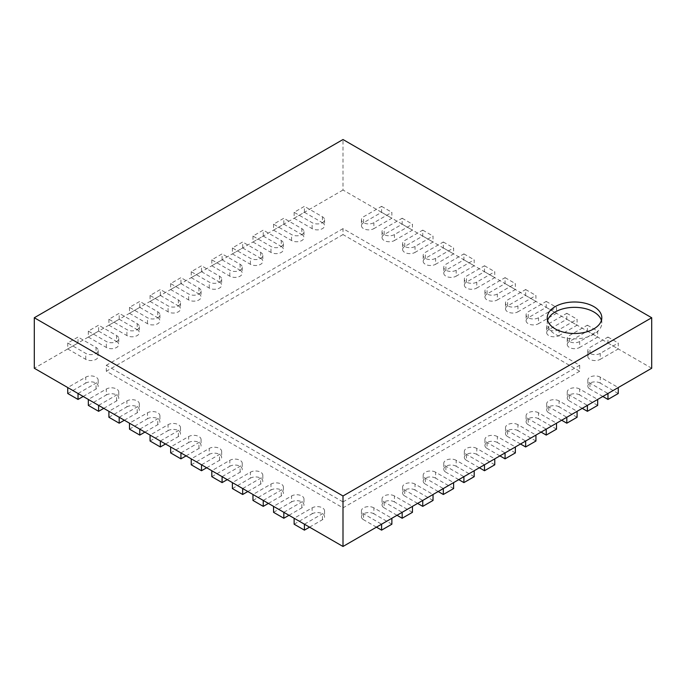 <?xml version="1.0" encoding="UTF-8"?>
<svg xmlns="http://www.w3.org/2000/svg" width="686" height="686" viewBox="0 0 686 686"><rect width="100%" height="100%" fill="white"/><g stroke="black" fill="none" stroke-linecap="round" stroke-linejoin="round"><path stroke-width="0.51" stroke-dasharray="3.43 2.57" d="M651.7 368.253L343 190.022L343 139.524M343 190.022L34.3 368.253M618.258 393.498L600.25 383.105L600.25 377.163L618.258 387.556L607.967 393.498L589.96 383.105A7.28 4.202 0 0 1 587.825 380.13L587.825 386.072A7.28 4.202 0 0 0 589.96 389.039L589.96 383.105M597.678 405.383L579.67 394.982L579.67 389.039L597.678 399.441L587.388 405.383L569.38 394.982A7.28 4.202 0 0 1 567.245 392.015L567.245 397.957A7.28 4.202 0 0 0 569.38 400.924L569.38 394.982M577.098 417.26L559.09 406.867L559.09 400.924L577.098 411.317L566.808 417.26L548.8 406.867A7.28 4.202 0 0 1 546.665 403.891L546.665 409.834A7.28 4.202 0 0 0 548.8 412.809L548.8 406.867M556.518 429.144L538.51 418.743L538.51 412.809L556.518 423.202L546.228 429.144L528.22 418.743A7.28 4.202 0 0 1 526.085 415.776L526.085 421.719A7.28 4.202 0 0 0 528.22 424.685L528.22 418.743M535.938 441.021L517.93 430.628L517.93 424.685L535.938 435.087L525.648 441.021L507.64 430.628A7.28 4.202 0 0 1 505.505 427.661L505.505 433.595A7.28 4.202 0 0 0 507.64 436.57L507.64 430.628M515.358 452.906L497.35 442.513L497.35 436.57L515.358 446.963L505.067 452.906L487.06 442.513A7.28 4.202 0 0 1 484.925 439.537L484.925 445.48A7.28 4.202 0 0 0 487.06 448.447L487.06 442.513M494.778 464.791L476.77 454.389L476.77 448.447L494.778 458.848L484.488 464.791L466.48 454.389A7.28 4.202 0 0 1 464.345 451.422L464.345 457.365A7.28 4.202 0 0 0 466.48 460.332L466.48 454.389M474.198 476.667L456.19 466.274L456.19 460.332L474.198 470.733L463.908 476.667L445.9 466.274A7.28 4.202 0 0 1 443.765 463.307L443.765 469.241A7.28 4.202 0 0 0 445.9 472.217L445.9 466.274M453.618 488.552L435.61 478.159L435.61 472.217L453.618 482.61L443.328 488.552L425.32 478.159A7.28 4.202 0 0 1 423.185 475.184L423.185 481.126A7.28 4.202 0 0 0 425.32 484.093L425.32 478.159M433.038 500.437L415.03 490.036L415.03 484.093L433.038 494.495L422.748 500.437L404.74 490.036A7.28 4.202 0 0 1 402.605 487.069L402.605 493.011A7.28 4.202 0 0 0 404.74 495.978L404.74 490.036M412.458 512.313L394.45 501.92L394.45 495.978L412.458 506.371L402.168 512.313L384.16 501.92A7.28 4.202 0 0 1 382.025 498.945L382.025 504.887A7.28 4.202 0 0 0 384.16 507.863L384.16 501.92M391.877 524.198L373.87 513.797L373.87 507.863L391.877 518.256L381.588 524.198L363.58 513.797A7.28 4.202 0 0 1 361.445 510.83L361.445 516.772A7.28 4.202 0 0 0 363.58 519.739L363.58 513.797M67.743 387.556L78.032 393.498L96.04 383.105A7.28 4.202 0 0 0 98.175 380.13A7.28 4.202 0 0 0 93.682 376.254A7.28 4.202 0 0 0 85.75 377.163L67.743 387.556M88.323 399.441L98.613 405.383L116.62 394.982A7.28 4.202 0 0 0 118.755 392.015A7.28 4.202 0 0 0 114.262 388.13A7.28 4.202 0 0 0 106.33 389.039L88.323 399.441M108.903 411.317L119.193 417.26L137.2 406.867A7.28 4.202 0 0 0 139.335 403.891A7.28 4.202 0 0 0 134.842 400.015A7.28 4.202 0 0 0 126.91 400.924L108.903 411.317M129.483 423.202L139.773 429.144L157.78 418.743A7.28 4.202 0 0 0 159.915 415.776A7.28 4.202 0 0 0 155.422 411.892A7.28 4.202 0 0 0 147.49 412.809L129.483 423.202M150.062 435.087L160.353 441.021L178.36 430.628A7.28 4.202 0 0 0 180.495 427.661A7.28 4.202 0 0 0 176.002 423.776A7.28 4.202 0 0 0 168.07 424.685L150.062 435.087M170.643 446.963L180.933 452.906L198.94 442.513A7.28 4.202 0 0 0 201.075 439.537A7.28 4.202 0 0 0 196.582 435.661A7.28 4.202 0 0 0 188.65 436.57L170.643 446.963M191.222 458.848L201.513 464.791L219.52 454.389A7.28 4.202 0 0 0 221.655 451.422A7.28 4.202 0 0 0 217.162 447.538A7.28 4.202 0 0 0 209.23 448.447L191.222 458.848M211.803 470.733L222.093 476.667L240.1 466.274A7.28 4.202 0 0 0 242.235 463.307A7.28 4.202 0 0 0 237.742 459.423A7.28 4.202 0 0 0 229.81 460.332L211.803 470.733M232.383 482.61L242.673 488.552L260.68 478.159A7.28 4.202 0 0 0 262.815 475.184A7.28 4.202 0 0 0 258.322 471.308A7.28 4.202 0 0 0 250.39 472.217L232.383 482.61M252.963 494.495L263.252 500.437L281.26 490.036A7.28 4.202 0 0 0 283.395 487.069A7.28 4.202 0 0 0 278.902 483.184A7.28 4.202 0 0 0 270.97 484.093L252.963 494.495M273.543 506.371L283.833 512.313L301.84 501.92A7.28 4.202 0 0 0 303.975 498.945A7.28 4.202 0 0 0 299.482 495.069A7.28 4.202 0 0 0 291.55 495.978L273.543 506.371M294.123 518.256L304.413 524.198L322.42 513.797A7.28 4.202 0 0 0 324.555 510.83A7.28 4.202 0 0 0 320.062 506.945A7.28 4.202 0 0 0 312.13 507.863L294.123 518.256M547.634 320.422A27.286 15.752 0 0 0 547.239 323.097A27.286 15.752 0 0 0 555.231 334.236A27.286 15.752 0 0 0 584.969 337.649A27.286 15.752 0 0 0 601.811 323.097A27.286 15.752 0 0 0 601.416 320.422M579.67 365.278L579.67 371.22L343 234.578L343 228.635L579.67 365.278L343 501.92L343 507.863L106.33 371.22L106.33 365.278L343 501.92M343 234.578L106.33 371.22M343 228.635L106.33 365.278M579.67 371.22L343 507.863M587.825 350.426L587.825 356.368A7.28 4.202 0 0 1 589.96 353.393L607.967 343L607.967 337.058L589.96 347.459A7.28 4.202 0 0 0 587.825 350.426A7.28 4.202 0 0 0 592.318 354.31A7.28 4.202 0 0 0 600.25 353.393L618.258 343L618.258 348.942L600.25 359.335L600.25 353.393M587.825 356.368A7.28 4.202 0 0 0 592.318 360.244A7.28 4.202 0 0 0 600.25 359.335M607.967 337.058L618.258 343M607.967 343L618.258 348.942M294.123 524.198L312.13 513.797L312.13 507.863M309.558 527.165L322.42 519.739A7.28 4.202 0 0 0 324.555 516.772A7.28 4.202 0 0 0 320.062 512.888A7.28 4.202 0 0 0 312.13 513.797M567.245 338.541L567.245 344.483A7.28 4.202 0 0 1 569.38 341.517L587.388 331.115L587.388 325.181L569.38 335.574A7.28 4.202 0 0 0 567.245 338.541A7.28 4.202 0 0 0 571.738 342.425A7.28 4.202 0 0 0 579.67 341.517L597.678 331.115L597.678 337.058L579.67 347.459L579.67 341.517M567.245 344.483A7.28 4.202 0 0 0 571.738 348.368A7.28 4.202 0 0 0 579.67 347.459M587.388 325.181L597.678 331.115M587.388 331.115L597.678 337.058M273.543 512.313L291.55 501.92L291.55 495.978M288.978 515.289L301.84 507.863A7.28 4.202 0 0 0 303.975 504.887A7.28 4.202 0 0 0 299.482 501.012A7.28 4.202 0 0 0 291.55 501.92M546.665 326.665L546.665 332.607A7.28 4.202 0 0 1 548.8 329.632L566.808 319.239L566.808 313.296L548.8 323.689A7.28 4.202 0 0 0 546.665 326.665A7.28 4.202 0 0 0 551.158 330.541A7.28 4.202 0 0 0 559.09 329.632L577.098 319.239L577.098 325.181L559.09 335.574L559.09 329.632M546.665 332.607A7.28 4.202 0 0 0 551.158 336.483A7.28 4.202 0 0 0 559.09 335.574M566.808 313.296L577.098 319.239M566.808 319.239L577.098 325.181M252.963 500.437L270.97 490.036L270.97 484.093M268.398 503.404L281.26 495.978A7.28 4.202 0 0 0 283.395 493.011A7.28 4.202 0 0 0 278.902 489.127A7.28 4.202 0 0 0 270.97 490.036M526.085 314.78L526.085 320.722A7.28 4.202 0 0 1 528.22 317.755L546.228 307.354L546.228 301.411L528.22 311.813A7.28 4.202 0 0 0 526.085 314.78A7.28 4.202 0 0 0 530.578 318.664A7.28 4.202 0 0 0 538.51 317.755L556.518 307.354L556.518 313.296L538.51 323.689L538.51 317.755M526.085 320.722A7.28 4.202 0 0 0 530.578 324.607A7.28 4.202 0 0 0 538.51 323.689M546.228 301.411L556.518 307.354M546.228 307.354L556.518 313.296M232.383 488.552L250.39 478.159L250.39 472.217M247.818 491.519L260.68 484.093A7.28 4.202 0 0 0 262.815 481.126A7.28 4.202 0 0 0 258.322 477.242A7.28 4.202 0 0 0 250.39 478.159M505.505 302.903L505.505 308.837A7.28 4.202 0 0 1 507.64 305.87L525.648 295.477L525.648 289.535L507.64 299.928A7.28 4.202 0 0 0 505.505 302.903A7.28 4.202 0 0 0 509.998 306.779A7.28 4.202 0 0 0 517.93 305.87L535.938 295.477L535.938 301.411L517.93 311.813L517.93 305.87M505.505 308.837A7.28 4.202 0 0 0 509.998 312.722A7.28 4.202 0 0 0 517.93 311.813M525.648 289.535L535.938 295.477M525.648 295.477L535.938 301.411M211.803 476.667L229.81 466.274L229.81 460.332M227.238 479.643L240.1 472.217A7.28 4.202 0 0 0 242.235 469.241A7.28 4.202 0 0 0 237.742 465.365A7.28 4.202 0 0 0 229.81 466.274M484.925 291.018L484.925 296.961A7.28 4.202 0 0 1 487.06 293.985L505.067 283.592L505.067 277.65L487.06 288.051A7.28 4.202 0 0 0 484.925 291.018A7.28 4.202 0 0 0 489.418 294.903A7.28 4.202 0 0 0 497.35 293.985L515.358 283.592L515.358 289.535L497.35 299.928L497.35 293.985M484.925 296.961A7.28 4.202 0 0 0 489.418 300.837A7.28 4.202 0 0 0 497.35 299.928M505.067 277.65L515.358 283.592M505.067 283.592L515.358 289.535M191.222 464.791L209.23 454.389L209.23 448.447M206.657 467.758L219.52 460.332A7.28 4.202 0 0 0 221.655 457.365A7.28 4.202 0 0 0 217.162 453.48A7.28 4.202 0 0 0 209.23 454.389M464.345 279.133L464.345 285.076A7.28 4.202 0 0 1 466.48 282.109L484.488 271.707L484.488 265.765L466.48 276.166A7.28 4.202 0 0 0 464.345 279.133A7.28 4.202 0 0 0 468.838 283.018A7.28 4.202 0 0 0 476.77 282.109L494.778 271.707L494.778 277.65L476.77 288.051L476.77 282.109M464.345 285.076A7.28 4.202 0 0 0 468.838 288.96A7.28 4.202 0 0 0 476.77 288.051M484.488 265.765L494.778 271.707M484.488 271.707L494.778 277.65M170.643 452.906L188.65 442.513L188.65 436.57M186.078 455.881L198.94 448.447A7.28 4.202 0 0 0 201.075 445.48A7.28 4.202 0 0 0 196.582 441.595A7.28 4.202 0 0 0 188.65 442.513M443.765 267.257L443.765 273.191A7.28 4.202 0 0 1 445.9 270.224L463.908 259.831L463.908 253.889L445.9 264.281A7.28 4.202 0 0 0 443.765 267.257A7.28 4.202 0 0 0 448.258 271.133A7.28 4.202 0 0 0 456.19 270.224L474.198 259.831L474.198 265.765L456.19 276.166L456.19 270.224M443.765 273.191A7.28 4.202 0 0 0 448.258 277.075A7.28 4.202 0 0 0 456.19 276.166M463.908 253.889L474.198 259.831M463.908 259.831L474.198 265.765M150.062 441.021L168.07 430.628L168.07 424.685M165.498 443.996L178.36 436.57A7.28 4.202 0 0 0 180.495 433.595A7.28 4.202 0 0 0 176.002 429.719A7.28 4.202 0 0 0 168.07 430.628M423.185 255.372L423.185 261.315A7.28 4.202 0 0 1 425.32 258.339L443.328 247.946L443.328 242.004L425.32 252.405A7.28 4.202 0 0 0 423.185 255.372A7.28 4.202 0 0 0 427.678 259.257A7.28 4.202 0 0 0 435.61 258.339L453.618 247.946L453.618 253.889L435.61 264.281L435.61 258.339M423.185 261.315A7.28 4.202 0 0 0 427.678 265.19A7.28 4.202 0 0 0 435.61 264.281M443.328 242.004L453.618 247.946M443.328 247.946L453.618 253.889M129.483 429.144L147.49 418.743L147.49 412.809M144.918 432.111L157.78 424.685A7.28 4.202 0 0 0 159.915 421.719A7.28 4.202 0 0 0 155.422 417.834A7.28 4.202 0 0 0 147.49 418.743M402.605 243.487L402.605 249.43A7.28 4.202 0 0 1 404.74 246.463L422.748 236.061L422.748 230.127L404.74 240.52A7.28 4.202 0 0 0 402.605 243.487A7.28 4.202 0 0 0 407.098 247.372A7.28 4.202 0 0 0 415.03 246.463L433.038 236.061L433.038 242.004L415.03 252.405L415.03 246.463M402.605 249.43A7.28 4.202 0 0 0 407.098 253.314A7.28 4.202 0 0 0 415.03 252.405M422.748 230.127L433.038 236.061M422.748 236.061L433.038 242.004M108.903 417.26L126.91 406.867L126.91 400.924M124.338 420.235L137.2 412.809A7.28 4.202 0 0 0 139.335 409.834A7.28 4.202 0 0 0 134.842 405.958A7.28 4.202 0 0 0 126.91 406.867M382.025 231.611L382.025 237.553A7.28 4.202 0 0 1 384.16 234.578L402.168 224.185L402.168 218.242L384.16 228.635A7.28 4.202 0 0 0 382.025 231.611A7.28 4.202 0 0 0 386.518 235.487A7.28 4.202 0 0 0 394.45 234.578L412.458 224.185L412.458 230.127L394.45 240.52L394.45 234.578M382.025 237.553A7.28 4.202 0 0 0 386.518 241.429A7.28 4.202 0 0 0 394.45 240.52M402.168 218.242L412.458 224.185M402.168 224.185L412.458 230.127M88.323 405.383L106.33 394.982L106.33 389.039M103.758 408.35L116.62 400.924A7.28 4.202 0 0 0 118.755 397.957A7.28 4.202 0 0 0 114.262 394.073A7.28 4.202 0 0 0 106.33 394.982M361.445 219.726L361.445 225.668A7.28 4.202 0 0 1 363.58 222.701L381.588 212.3L381.588 206.357L363.58 216.759A7.28 4.202 0 0 0 361.445 219.726A7.28 4.202 0 0 0 365.938 223.61A7.28 4.202 0 0 0 373.87 222.701L391.877 212.3L391.877 218.242L373.87 228.635L373.87 222.701M361.445 225.668A7.28 4.202 0 0 0 365.938 229.553A7.28 4.202 0 0 0 373.87 228.635M381.588 206.357L391.877 212.3M381.588 212.3L391.877 218.242M67.743 393.498L85.75 383.105L85.75 377.163M83.178 396.465L96.04 389.039A7.28 4.202 0 0 0 98.175 386.072A7.28 4.202 0 0 0 93.682 382.188A7.28 4.202 0 0 0 85.75 383.105M602.822 396.465L589.96 389.039M600.25 383.105A7.28 4.202 0 0 0 592.318 382.188A7.28 4.202 0 0 0 587.825 386.072M600.25 377.163A7.28 4.202 0 0 0 592.318 376.254A7.28 4.202 0 0 0 587.825 380.13M294.123 212.3L294.123 218.242L304.413 212.3L304.413 206.357L294.123 212.3L312.13 222.701A7.28 4.202 0 0 0 320.062 223.61A7.28 4.202 0 0 0 324.555 219.726A7.28 4.202 0 0 0 322.42 216.759L304.413 206.357M294.123 218.242L312.13 228.635A7.28 4.202 0 0 0 320.062 229.553A7.28 4.202 0 0 0 324.555 225.668A7.28 4.202 0 0 0 322.42 222.701L322.42 216.759M304.413 212.3L322.42 222.701M582.243 408.35L569.38 400.924M579.67 394.982A7.28 4.202 0 0 0 571.738 394.073A7.28 4.202 0 0 0 567.245 397.957M579.67 389.039A7.28 4.202 0 0 0 571.738 388.13A7.28 4.202 0 0 0 567.245 392.015M273.543 224.185L273.543 230.127L283.833 224.185L283.833 218.242L273.543 224.185L291.55 234.578A7.28 4.202 0 0 0 299.482 235.487A7.28 4.202 0 0 0 303.975 231.611A7.28 4.202 0 0 0 301.84 228.635L283.833 218.242M273.543 230.127L291.55 240.52A7.28 4.202 0 0 0 299.482 241.429A7.28 4.202 0 0 0 303.975 237.553A7.28 4.202 0 0 0 301.84 234.578L301.84 228.635M283.833 224.185L301.84 234.578M561.663 420.235L548.8 412.809M559.09 406.867A7.28 4.202 0 0 0 551.158 405.958A7.28 4.202 0 0 0 546.665 409.834M559.09 400.924A7.28 4.202 0 0 0 551.158 400.015A7.28 4.202 0 0 0 546.665 403.891M252.963 236.061L252.963 242.004L263.252 236.061L263.252 230.127L252.963 236.061L270.97 246.463A7.28 4.202 0 0 0 278.902 247.372A7.28 4.202 0 0 0 283.395 243.487A7.28 4.202 0 0 0 281.26 240.52L263.252 230.127M252.963 242.004L270.97 252.405A7.28 4.202 0 0 0 278.902 253.314A7.28 4.202 0 0 0 283.395 249.43A7.28 4.202 0 0 0 281.26 246.463L281.26 240.52M263.252 236.061L281.26 246.463M541.082 432.111L528.22 424.685M538.51 418.743A7.28 4.202 0 0 0 530.578 417.834A7.28 4.202 0 0 0 526.085 421.719M538.51 412.809A7.28 4.202 0 0 0 530.578 411.892A7.28 4.202 0 0 0 526.085 415.776M232.383 247.946L232.383 253.889L242.673 247.946L242.673 242.004L232.383 247.946L250.39 258.339A7.28 4.202 0 0 0 258.322 259.257A7.28 4.202 0 0 0 262.815 255.372A7.28 4.202 0 0 0 260.68 252.405L242.673 242.004M232.383 253.889L250.39 264.281A7.28 4.202 0 0 0 258.322 265.19A7.28 4.202 0 0 0 262.815 261.315A7.28 4.202 0 0 0 260.68 258.339L260.68 252.405M242.673 247.946L260.68 258.339M520.503 443.996L507.64 436.57M517.93 430.628A7.28 4.202 0 0 0 509.998 429.719A7.28 4.202 0 0 0 505.505 433.595M517.93 424.685A7.28 4.202 0 0 0 509.998 423.776A7.28 4.202 0 0 0 505.505 427.661M211.803 259.831L211.803 265.765L222.093 259.831L222.093 253.889L211.803 259.831L229.81 270.224A7.28 4.202 0 0 0 237.742 271.133A7.28 4.202 0 0 0 242.235 267.257A7.28 4.202 0 0 0 240.1 264.281L222.093 253.889M211.803 265.765L229.81 276.166A7.28 4.202 0 0 0 237.742 277.075A7.28 4.202 0 0 0 242.235 273.191A7.28 4.202 0 0 0 240.1 270.224L240.1 264.281M222.093 259.831L240.1 270.224M499.923 455.881L487.06 448.447M497.35 442.513A7.28 4.202 0 0 0 489.418 441.595A7.28 4.202 0 0 0 484.925 445.48M497.35 436.57A7.28 4.202 0 0 0 489.418 435.661A7.28 4.202 0 0 0 484.925 439.537M191.222 271.707L191.222 277.65L201.513 271.707L201.513 265.765L191.222 271.707L209.23 282.109A7.28 4.202 0 0 0 217.162 283.018A7.28 4.202 0 0 0 221.655 279.133A7.28 4.202 0 0 0 219.52 276.166L201.513 265.765M191.222 277.65L209.23 288.051A7.28 4.202 0 0 0 217.162 288.96A7.28 4.202 0 0 0 221.655 285.076A7.28 4.202 0 0 0 219.52 282.109L219.52 276.166M201.513 271.707L219.52 282.109M479.343 467.758L466.48 460.332M476.77 454.389A7.28 4.202 0 0 0 468.838 453.48A7.28 4.202 0 0 0 464.345 457.365M476.77 448.447A7.28 4.202 0 0 0 468.838 447.538A7.28 4.202 0 0 0 464.345 451.422M170.643 283.592L170.643 289.535L180.933 283.592L180.933 277.65L170.643 283.592L188.65 293.985A7.28 4.202 0 0 0 196.582 294.903A7.28 4.202 0 0 0 201.075 291.018A7.28 4.202 0 0 0 198.94 288.051L180.933 277.65M170.643 289.535L188.65 299.928A7.28 4.202 0 0 0 196.582 300.837A7.28 4.202 0 0 0 201.075 296.961A7.28 4.202 0 0 0 198.94 293.985L198.94 288.051M180.933 283.592L198.94 293.985M458.763 479.643L445.9 472.217M456.19 466.274A7.28 4.202 0 0 0 448.258 465.365A7.28 4.202 0 0 0 443.765 469.241M456.19 460.332A7.28 4.202 0 0 0 448.258 459.423A7.28 4.202 0 0 0 443.765 463.307M150.062 295.477L150.062 301.411L160.353 295.477L160.353 289.535L150.062 295.477L168.07 305.87A7.28 4.202 0 0 0 176.002 306.779A7.28 4.202 0 0 0 180.495 302.903A7.28 4.202 0 0 0 178.36 299.928L160.353 289.535M150.062 301.411L168.07 311.813A7.28 4.202 0 0 0 176.002 312.722A7.28 4.202 0 0 0 180.495 308.837A7.28 4.202 0 0 0 178.36 305.87L178.36 299.928M160.353 295.477L178.36 305.87M438.183 491.519L425.32 484.093M435.61 478.159A7.28 4.202 0 0 0 427.678 477.242A7.28 4.202 0 0 0 423.185 481.126M435.61 472.217A7.28 4.202 0 0 0 427.678 471.308A7.28 4.202 0 0 0 423.185 475.184M129.483 307.354L129.483 313.296L139.773 307.354L139.773 301.411L129.483 307.354L147.49 317.755A7.28 4.202 0 0 0 155.422 318.664A7.28 4.202 0 0 0 159.915 314.78A7.28 4.202 0 0 0 157.78 311.813L139.773 301.411M129.483 313.296L147.49 323.689A7.28 4.202 0 0 0 155.422 324.607A7.28 4.202 0 0 0 159.915 320.722A7.28 4.202 0 0 0 157.78 317.755L157.78 311.813M139.773 307.354L157.78 317.755M417.603 503.404L404.74 495.978M415.03 490.036A7.28 4.202 0 0 0 407.098 489.127A7.28 4.202 0 0 0 402.605 493.011M415.03 484.093A7.28 4.202 0 0 0 407.098 483.184A7.28 4.202 0 0 0 402.605 487.069M108.903 319.239L108.903 325.181L119.193 319.239L119.193 313.296L108.903 319.239L126.91 329.632A7.28 4.202 0 0 0 134.842 330.541A7.28 4.202 0 0 0 139.335 326.665A7.28 4.202 0 0 0 137.2 323.689L119.193 313.296M108.903 325.181L126.91 335.574A7.28 4.202 0 0 0 134.842 336.483A7.28 4.202 0 0 0 139.335 332.607A7.28 4.202 0 0 0 137.2 329.632L137.2 323.689M119.193 319.239L137.2 329.632M397.023 515.289L384.16 507.863M394.45 501.92A7.28 4.202 0 0 0 386.518 501.012A7.28 4.202 0 0 0 382.025 504.887M394.45 495.978A7.28 4.202 0 0 0 386.518 495.069A7.28 4.202 0 0 0 382.025 498.945M88.323 331.115L88.323 337.058L98.613 331.115L98.613 325.181L88.323 331.115L106.33 341.517A7.28 4.202 0 0 0 114.262 342.425A7.28 4.202 0 0 0 118.755 338.541A7.28 4.202 0 0 0 116.62 335.574L98.613 325.181M88.323 337.058L106.33 347.459A7.28 4.202 0 0 0 114.262 348.368A7.28 4.202 0 0 0 118.755 344.483A7.28 4.202 0 0 0 116.62 341.517L116.62 335.574M98.613 331.115L116.62 341.517M376.442 527.165L363.58 519.739M373.87 513.797A7.28 4.202 0 0 0 365.938 512.888A7.28 4.202 0 0 0 361.445 516.772M373.87 507.863A7.28 4.202 0 0 0 365.938 506.945A7.28 4.202 0 0 0 361.445 510.83M67.743 343L67.743 348.942L78.032 343L78.032 337.058L67.743 343L85.75 353.393A7.28 4.202 0 0 0 93.682 354.31A7.28 4.202 0 0 0 98.175 350.426A7.28 4.202 0 0 0 96.04 347.459L78.032 337.058M67.743 348.942L85.75 359.335A7.28 4.202 0 0 0 93.682 360.244A7.28 4.202 0 0 0 98.175 356.368A7.28 4.202 0 0 0 96.04 353.393L96.04 347.459M78.032 343L96.04 353.393M589.96 353.393L589.96 347.459M322.42 519.739L322.42 513.797M569.38 341.517L569.38 335.574M301.84 507.863L301.84 501.92M548.8 329.632L548.8 323.689M281.26 495.978L281.26 490.036M528.22 317.755L528.22 311.813M260.68 484.093L260.68 478.159M507.64 305.87L507.64 299.928M240.1 472.217L240.1 466.274M487.06 293.985L487.06 288.051M219.52 460.332L219.52 454.389M466.48 282.109L466.48 276.166M198.94 448.447L198.94 442.513M445.9 270.224L445.9 264.281M178.36 436.57L178.36 430.628M425.32 258.339L425.32 252.405M157.78 424.685L157.78 418.743M404.74 246.463L404.74 240.52M137.2 412.809L137.2 406.867M384.16 234.578L384.16 228.635M116.62 400.924L116.62 394.982M363.58 222.701L363.58 216.759M96.04 389.039L96.04 383.105M312.13 228.635L312.13 222.701M291.55 240.52L291.55 234.578M270.97 252.405L270.97 246.463M250.39 264.281L250.39 258.339M229.81 276.166L229.81 270.224M209.23 288.051L209.23 282.109M188.65 299.928L188.65 293.985M168.07 311.813L168.07 305.87M147.49 323.689L147.49 317.755M126.91 335.574L126.91 329.632M106.33 347.459L106.33 341.517M85.75 359.335L85.75 353.393M601.811 323.097L601.811 317.747M547.239 323.097L547.239 317.747M324.555 510.83L324.555 516.772M303.975 498.945L303.975 504.887M283.395 487.069L283.395 493.011M262.815 475.184L262.815 481.126M242.235 463.307L242.235 469.241M221.655 451.422L221.655 457.365M201.075 439.537L201.075 445.48M180.495 427.661L180.495 433.595M159.915 415.776L159.915 421.719M139.335 403.891L139.335 409.834M118.755 392.015L118.755 397.957M98.175 380.13L98.175 386.072M324.555 219.726L324.555 225.668M303.975 231.611L303.975 237.553M283.395 243.487L283.395 249.43M262.815 255.372L262.815 261.315M242.235 267.257L242.235 273.191M221.655 279.133L221.655 285.076M201.075 291.018L201.075 296.961M180.495 302.903L180.495 308.837M159.915 314.78L159.915 320.722M139.335 326.665L139.335 332.607M118.755 338.541L118.755 344.483M98.175 350.426L98.175 356.368"/><path stroke-width="1.03" d="M618.258 387.556L607.967 393.498L607.967 399.441L618.258 393.498L618.258 387.556L651.7 368.253L651.7 317.747L343 495.978L34.3 317.747L343 139.524L651.7 317.747M67.743 387.556L78.032 393.498L78.032 399.441L67.743 393.498L67.743 387.556L34.3 368.253L34.3 317.747M555.231 328.894A27.286 15.752 0 0 0 584.969 332.307A27.286 15.752 0 0 0 601.811 317.747A27.286 15.752 0 0 0 574.525 301.994A27.286 15.752 0 0 0 547.239 317.747A27.286 15.752 0 0 0 555.231 328.894M607.967 393.498L343 546.476L343 495.978M78.032 393.498L343 546.476M601.416 320.422A27.286 15.752 0 0 0 574.525 307.345A27.286 15.752 0 0 0 547.634 320.422M304.413 524.198L304.413 530.141L294.123 524.198L294.123 518.256M304.413 530.141L309.558 527.165M283.833 512.313L283.833 518.256L273.543 512.313L273.543 506.371M283.833 518.256L288.978 515.289M263.252 500.437L263.252 506.371L252.963 500.437L252.963 494.495M263.252 506.371L268.398 503.404M242.673 488.552L242.673 494.495L232.383 488.552L232.383 482.61M242.673 494.495L247.818 491.519M222.093 476.667L222.093 482.61L211.803 476.667L211.803 470.733M222.093 482.61L227.238 479.643M201.513 464.791L201.513 470.733L191.222 464.791L191.222 458.848M201.513 470.733L206.657 467.758M180.933 452.906L180.933 458.848L170.643 452.906L170.643 446.963M180.933 458.848L186.078 455.881M160.353 441.021L160.353 446.963L150.062 441.021L150.062 435.087M160.353 446.963L165.498 443.996M139.773 429.144L139.773 435.087L129.483 429.144L129.483 423.202M139.773 435.087L144.918 432.111M119.193 417.26L119.193 423.202L108.903 417.26L108.903 411.317M119.193 423.202L124.338 420.235M98.613 405.383L98.613 411.317L88.323 405.383L88.323 399.441M98.613 411.317L103.758 408.35M78.032 399.441L83.178 396.465M607.967 399.441L602.822 396.465M587.388 405.383L587.388 411.317L597.678 405.383L597.678 399.441M587.388 411.317L582.243 408.35M566.808 417.26L566.808 423.202L577.098 417.26L577.098 411.317M566.808 423.202L561.663 420.235M546.228 429.144L546.228 435.087L556.518 429.144L556.518 423.202M546.228 435.087L541.082 432.111M525.648 441.021L525.648 446.963L535.938 441.021L535.938 435.087M525.648 446.963L520.503 443.996M505.067 452.906L505.067 458.848L515.358 452.906L515.358 446.963M505.067 458.848L499.923 455.881M484.488 464.791L484.488 470.733L494.778 464.791L494.778 458.848M484.488 470.733L479.343 467.758M463.908 476.667L463.908 482.61L474.198 476.667L474.198 470.733M463.908 482.61L458.763 479.643M443.328 488.552L443.328 494.495L453.618 488.552L453.618 482.61M443.328 494.495L438.183 491.519M422.748 500.437L422.748 506.371L433.038 500.437L433.038 494.495M422.748 506.371L417.603 503.404M402.168 512.313L402.168 518.256L412.458 512.313L412.458 506.371M402.168 518.256L397.023 515.289M381.588 524.198L381.588 530.141L391.877 524.198L391.877 518.256M381.588 530.141L376.442 527.165"/></g></svg>
